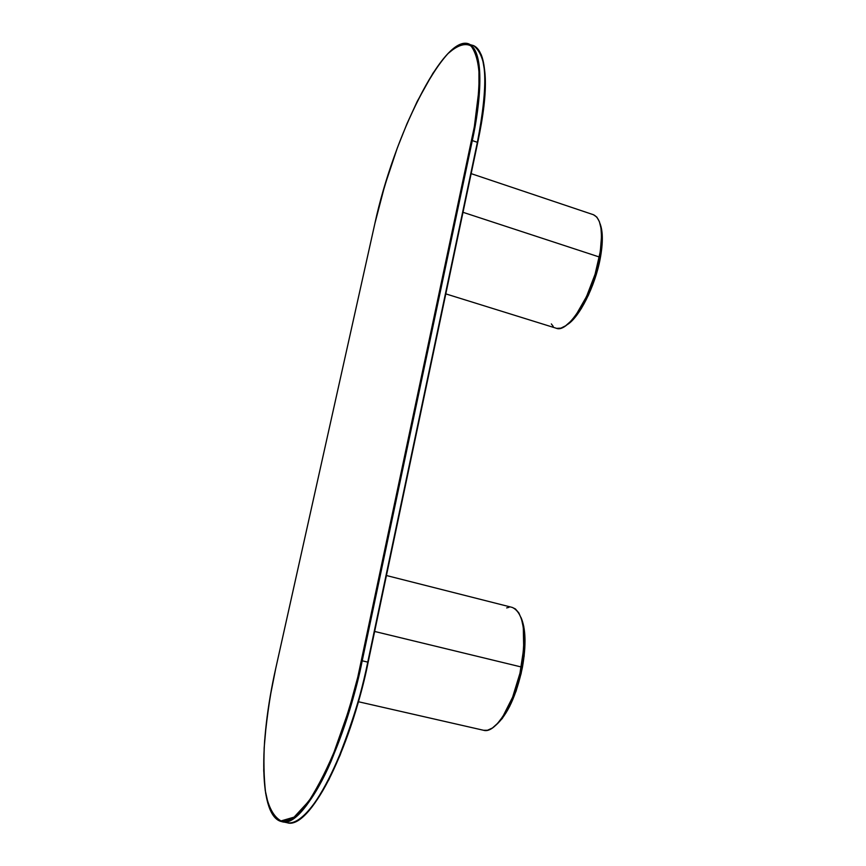 <?xml version="1.0" encoding="UTF-8"?>
<svg xmlns="http://www.w3.org/2000/svg" width="866" height="866" viewBox="0 0 866 866"><rect width="100%" height="100%" fill="white"/><g stroke="black" fill="none" stroke-linecap="round" stroke-linejoin="round"><path stroke-width="1.3" d="M374.891 223.471L275.799 668.141L270.344 695.766L266.403 722.655L264.152 747.943L263.729 770.772L265.202 790.279L268.622 805.629L273.937 816.064L277.282 819.225L281.049 820.914L285.228 821.098L289.764 819.712L294.635 816.746L299.777 812.189L310.721 798.398L316.382 789.262L327.803 766.897L333.41 753.907L349.03 709.471L357.788 677.104L474.351 126.642L478.952 89.566L478.941 70.092L478.021 62.222L476.538 55.705L474.503 50.564L471.948 46.84L468.917 44.534L465.453 43.625L461.6 44.112L457.4 45.941L448.166 53.432L443.219 58.975L432.946 73.253L417.206 101.419L407.009 123.632L397.418 147.696L384.764 185.616L374.902 223.406L275.81 668.13L374.902 223.406C378.886 205.015 385.522 182.174 394.809 154.873C408.005 117.906 428.659 74.703 448.166 53.432C457.41 45.281 465.02 42.77 470.996 45.92C475.672 52.177 478.4 61.941 479.19 75.201C478.876 97.003 476.365 118.794 471.624 140.573L472.306 140.573C480.154 105.251 485.772 51.007 468.636 43.83C482.189 50.802 483.412 83.049 472.306 140.573L471.624 140.573L361.501 660.693C356.37 685.655 348.056 714.071 336.571 745.951C328.171 766.8 318.937 785.191 308.87 801.093L294.083 817.147L281.049 820.914C273.829 816.909 268.687 807.642 265.635 793.126C263.794 776.856 263.448 759.439 264.617 740.874C267.302 713.248 271.026 689 275.81 668.13L275.81 668.151M275.799 668.141C258.869 742.996 258.815 816.995 281.796 821.628C295.609 824.703 315.928 796.882 331.104 761.246C346.194 723.608 356.565 690.137 362.205 660.801L361.501 660.693L362.205 660.801L472.306 140.573L477.372 142.316L367.758 662.111L362.205 660.801L472.306 140.573L477.372 142.316C488.413 84.825 487.093 52.566 473.399 45.552C490.708 52.794 485.198 107.016 477.372 142.316L367.758 662.111L362.205 660.801C343.661 751.385 302.829 829.412 281.796 821.628C277.986 820.816 274.749 818.078 272.097 813.412M458.32 45.433L465.248 43.3L473.399 45.552C487.785 56.409 489.214 88.743 477.696 142.576M300.599 818.381C331.678 794.804 359.888 705.758 368.115 662.252L368.147 662.252C349.572 752.543 309.249 830.234 287.079 822.7C308.328 830.526 349.312 752.619 367.758 662.111C362.15 691.425 351.791 724.864 336.668 762.448C321.448 798.041 301.032 825.807 287.079 822.7L281.796 821.628M368.147 662.252L477.696 142.598M368.126 662.23L477.664 142.641M328.69 780.114L340.035 755.336L350.741 726.498M360.256 694.965L368.115 662.252M480.37 128.72L483.997 103.086L485.155 81.328M484.808 72.181L482.33 57.784M477.686 142.522C483.91 113.327 489.019 73.394 481.02 54.233M471.764 45.725L470.671 45.649M445.795 293.877L556.21 328.225C568.323 333.767 592.701 294.548 599.359 257.018L462.996 212.3L599.359 257.018C603.44 232.727 601.459 218.633 593.437 214.725L471.147 173.633M556.719 328.355L560.93 328.149L565.704 325.735L570.856 321.178L576.204 314.607L586.563 296.486L595.083 274.23L600.3 251.508L601.513 236.45L600.972 228.137L599.38 221.609L596.826 217.085L593.416 214.725M551.339 323.927L553.222 326.395M600.279 258.263L599.196 257.906L600.279 258.263C603.072 242.891 603.007 231.384 600.073 223.742L602.206 234.35L601.827 247.893L599.175 263.545L594.585 279.696L588.447 295.154L581.303 308.577L573.812 318.807L566.84 324.891C579.105 318.028 595.148 286.462 600.279 258.263M512.315 607.445L515.4 608.939L518.864 612.944L521.538 619.168L523.291 627.406L523.714 648.623L519.957 673.239L512.607 697.195L502.886 716.474L497.647 723.337L492.451 727.981L487.493 730.265L483.596 730.287C495.72 734.206 514.761 702.932 521.267 666.982L374.632 631.455L521.267 666.982C526.625 632.71 523.649 612.857 512.336 607.445L386.431 575.522M509.024 607.293L506.675 607.921M522.382 667.556L521.213 667.275L522.382 667.556C526.312 645.105 525.824 628.348 520.899 617.263L523.746 626.27L525.023 639.822L524.146 655.995L521.126 673.553L516.104 691.046L509.609 706.515L502.248 718.531L495.72 725.318C507.487 714.937 516.374 695.679 522.382 667.556M374.881 223.428C393.337 137.467 443.403 34.326 468.636 43.83M483.618 730.287L358.405 701.731"/></g></svg>
